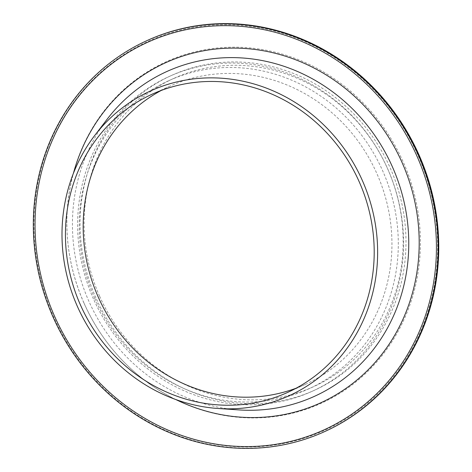 <?xml version="1.0" encoding="UTF-8"?>
<svg xmlns="http://www.w3.org/2000/svg" width="472" height="472" viewBox="0 0 472 472"><rect width="100%" height="100%" fill="white"/><g stroke="black" fill="none" stroke-linecap="round" stroke-linejoin="round"><path stroke-width="0.35" stroke-dasharray="2.36 1.77" d="M161.259 90.441A163.778 152.385 65.6 0 1 169.991 86.116A163.778 152.385 65.6 0 1 376.367 172.445A163.778 152.385 65.6 0 1 305.124 384.503A163.778 152.385 65.6 0 1 296.115 388.214M94.73 298.375A169.242 157.465 65.6 0 1 168.952 80.594A169.242 157.465 65.6 0 1 382.208 169.796A169.242 157.465 65.6 0 1 308.594 388.928A169.242 157.465 65.6 0 1 94.73 298.375M99.592 296.174A169.242 157.465 65.6 0 1 173.814 78.393A169.242 157.465 65.6 0 1 387.069 167.595A169.242 157.465 65.6 0 1 313.449 386.727A169.242 157.465 65.6 0 1 99.592 296.174M238.726 409.902A178.392 165.979 65.6 0 1 88.76 300.988A178.392 165.979 65.6 0 1 107.103 119.274M93.456 298.918A172.882 160.852 65.6 0 1 169.271 76.452A172.882 160.852 65.6 0 1 387.117 167.578A172.882 160.852 65.6 0 1 311.915 391.418A172.882 160.852 65.6 0 1 93.456 298.918M95.887 297.814A172.882 160.852 65.6 0 1 171.702 75.355A172.882 160.852 65.6 0 1 389.547 166.474A172.882 160.852 65.6 0 1 314.346 390.314A172.882 160.852 65.6 0 1 95.887 297.814M175.903 399.577A186.888 173.885 65.6 0 1 83.957 303.083A186.888 173.885 65.6 0 1 73.425 173.301M324.931 431.467A214.736 199.792 65.6 0 1 53.578 316.576A214.736 199.792 65.6 0 1 147.754 40.25M54.563 316.14A213.574 198.718 65.6 0 1 252.296 26.621A213.574 198.718 65.6 0 1 402.168 364.827A213.574 198.718 65.6 0 1 54.563 316.14M84.004 303.059A187.549 174.504 65.6 0 1 257.641 48.817A187.549 174.504 65.6 0 1 389.252 345.805A187.549 174.504 65.6 0 1 84.004 303.059M169.991 86.116L152.25 94.152M305.124 384.503L287.383 392.539M173.814 78.393L168.952 80.594M313.449 386.727L308.594 388.928M171.702 75.355L169.271 76.452M314.346 390.314L311.915 391.418"/><path stroke-width="0.71" d="M77.32 306.275A167.418 155.772 65.6 0 1 94.536 135.735A167.418 155.772 65.6 0 1 361.711 179.083A167.418 155.772 65.6 0 1 218.064 408.486A167.418 155.772 65.6 0 1 77.32 306.275M80.423 304.906A163.778 152.385 65.6 0 1 152.25 94.152A163.778 152.385 65.6 0 1 358.626 180.481A163.778 152.385 65.6 0 1 287.383 392.539A163.778 152.385 65.6 0 1 80.423 304.906M296.115 388.214A163.778 152.385 65.6 0 1 98.158 296.87A163.778 152.385 65.6 0 1 161.259 90.441M94.536 135.735L107.103 119.274A178.392 165.979 65.6 0 1 391.789 165.46A178.392 165.979 65.6 0 1 238.726 409.902L218.064 408.486M73.425 173.301A186.888 173.885 65.6 0 1 297.254 60.404A186.888 173.885 65.6 0 1 408.398 305.815A186.888 173.885 65.6 0 1 175.903 399.577M54.522 316.169A212.913 198.098 65.6 0 1 251.641 27.541A212.913 198.098 65.6 0 1 401.047 364.697A212.913 198.098 65.6 0 1 54.522 316.169M52.97 316.854A214.736 199.792 65.6 0 1 147.146 40.527A214.736 199.792 65.6 0 1 417.732 153.713A214.736 199.792 65.6 0 1 324.323 431.744A214.736 199.792 65.6 0 1 52.97 316.854M147.146 40.527L147.754 40.25A214.736 199.792 65.6 0 1 418.339 153.435A214.736 199.792 65.6 0 1 324.931 431.467L324.323 431.744"/></g></svg>
